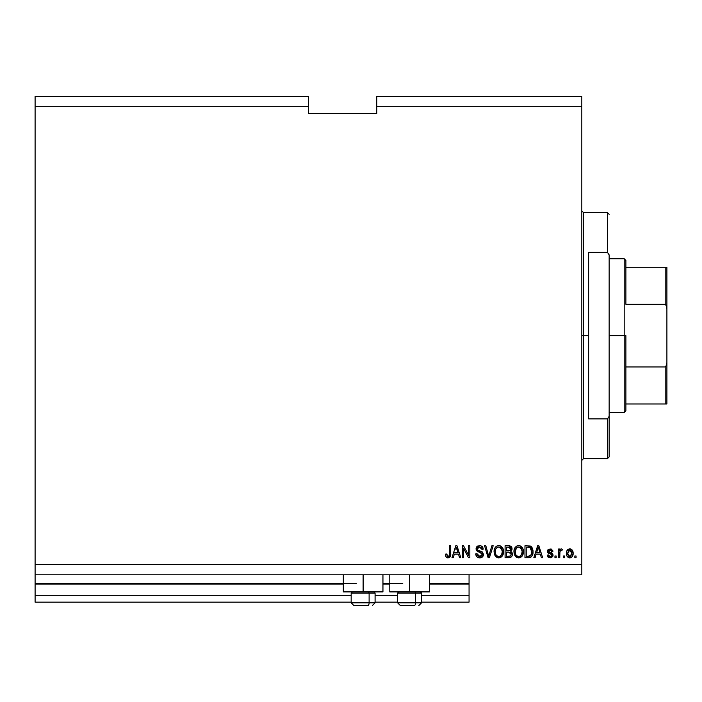 <?xml version="1.0" encoding="UTF-8"?>
<svg xmlns="http://www.w3.org/2000/svg" width="702" height="702" viewBox="0 0 702 702"><rect width="100%" height="100%" fill="white"/><g stroke="black" fill="none" stroke-linecap="round" stroke-linejoin="round"><path stroke-width="1.05" d="M469.059 602.149L421.56 602.149L469.059 602.149L469.059 595.314L421.56 595.314L469.059 595.314L469.059 584.038L429.422 584.038L469.059 584.038L469.059 602.149M397.639 602.149L375.087 602.149L397.639 602.149M351.167 602.149L35.1 602.149L351.167 602.149M397.639 595.314L375.087 595.314L397.639 595.314M351.167 595.314L35.1 595.314L35.1 602.149L35.1 595.314L351.167 595.314M389.785 584.038L382.95 584.038L389.785 584.038M343.313 584.038L35.1 584.038L35.1 595.314L35.1 583.353L356.3 583.353L35.1 583.353L35.1 584.038L343.313 584.038M469.059 583.353L469.059 584.038L469.059 583.353L429.422 583.353L469.059 583.353L469.059 574.815L469.059 583.353M402.764 583.353L382.95 583.353L402.764 583.353M35.1 574.815L35.1 583.353L35.1 574.815L581.818 574.815L35.1 574.815L35.1 564.557L581.818 564.557L581.818 106.686L376.798 106.686L376.798 113.522L308.459 113.522L308.459 96.437L35.1 96.437L308.459 96.437L308.459 106.686L35.1 106.686L308.459 106.686L308.459 113.522L376.798 113.522L376.798 106.686L581.818 106.686L581.818 96.437L376.798 96.437L581.818 96.437L581.818 564.557L35.1 564.557L35.1 574.815M382.95 591.9L343.313 591.9L363.127 591.9L363.127 574.815L363.127 591.9L382.95 591.9L382.95 574.815M429.422 591.9L389.785 591.9L409.599 591.9L409.599 574.815L409.599 591.9L429.422 591.9L429.422 574.815M35.1 96.437L35.1 564.557L35.1 96.437M463.469 557.73L463.469 548.209L463.469 557.73L462.223 557.73L462.223 545.77L463.548 545.77L468.594 555.3L468.594 545.77L469.831 545.77L469.831 557.73L468.506 557.73L463.469 548.209L468.506 557.73L469.831 557.73L469.831 545.77L468.594 545.77L468.594 555.3L463.548 545.77L462.223 545.77L462.223 557.73L463.469 557.73L462.223 557.73L462.223 545.77L463.548 545.77M483.502 554.404L482.406 556.984L479.738 557.879L476.825 556.774L475.754 554.247L476.974 553.685L477.799 555.721L479.563 556.475L481.151 556.23L482.221 554.878L481.651 553.079L477.5 551.518L476.272 550.122L476.281 547.578L477.579 546.077L480.238 545.665L482.16 546.568L483.187 549.183L481.949 549.341L481.282 547.621L479.554 547.007L477.676 547.744L477.307 549.245L478.097 550.429L482.432 552.009L483.502 554.404L481.66 551.544L477.676 550.131L477.29 548.92L479.554 547.007L481.949 549.341L483.187 549.183C483.02 546.911 481.791 545.726 479.519 545.612L476.044 548.885L482.256 554.44L479.843 556.484L476.974 553.685L475.737 553.843C475.886 556.379 477.22 557.73 479.738 557.879L479.729 557.879C482.028 557.818 483.283 556.66 483.502 554.404L483.494 554.176M489.233 554.44L491.891 545.77L493.181 545.77L489.417 557.73L488.127 557.73L484.555 545.77L485.828 545.77L488.706 556.326L491.891 545.77L493.181 545.77L491.891 545.77L488.706 556.326L485.828 545.77L484.555 545.77L488.127 557.73L489.417 557.73L488.127 557.73L484.555 545.77L485.828 545.77L488.574 555.791M495.27 556.01L498.797 557.879L495.954 556.791L494.129 552.992L494.278 549.71L495.103 547.674L496.691 546.156L498.806 545.612L500.886 546.147L503.299 549.605L503.474 552.895L502.632 555.58L500.789 557.414L498.797 557.879L502.316 556.054L503.536 551.763C503.624 548.28 502.053 546.235 498.806 545.612C495.498 546.253 493.918 548.35 494.059 551.904L494.98 555.545M514.856 555.554L518.681 557.879L515.838 556.791L514.013 552.992L514.162 549.71L514.987 547.674L516.567 546.156L518.69 545.612L520.77 546.147L523.183 549.605L523.359 552.895L522.516 555.58L520.673 557.414L518.681 557.879L522.2 556.054L523.42 551.763C523.508 548.28 521.928 546.235 518.69 545.612C515.382 546.253 513.803 548.35 513.943 551.904L515.154 556.002M564.575 556.019L564.575 557.73L563.337 557.73L563.337 556.019L564.575 556.019L563.337 556.019L563.337 557.73L564.575 557.73L563.337 557.73L563.337 556.019L564.575 556.019L564.575 557.73L564.575 556.019M573.122 553.29L572.437 556.379L570.577 557.792L568.269 557.493L566.804 555.703L566.584 551.807L567.637 549.736L568.997 548.964L571.963 549.798L573.122 553.29C573.218 550.789 572.112 549.315 569.778 548.876C567.418 549.324 566.303 550.824 566.444 553.378C566.312 555.923 567.427 557.423 569.778 557.879L569.778 557.879C572.165 557.414 573.28 555.879 573.122 553.29L573.086 554.089M446.051 556.879L448.025 557.879L446.156 557.037L445.445 554.159L446.691 554.001L447.692 556.423L449.245 555.773L449.491 545.77L450.728 545.77L450.64 555.256L449.973 557.037L448.025 557.879C450.07 557.476 450.965 556.142 450.728 553.887L450.728 545.77L449.491 545.77L449.324 555.58L448.087 556.484L446.691 554.001L445.445 554.159L445.796 556.379M535.117 557.73L536.161 554.159L535.117 557.73L533.827 557.73L537.644 545.77L538.855 545.77L542.681 557.73L541.382 557.73L540.338 554.159L536.161 554.159L540.338 554.159L541.382 557.73L542.681 557.73L538.855 545.77L537.644 545.77L533.827 557.73L535.117 557.73L533.827 557.73L537.644 545.77L538.855 545.77L542.681 557.73L541.382 557.73M553.071 554.817L552.755 556.502L551.272 557.721L548.069 557.134L547.183 555.089L548.42 554.931L548.955 556.186L550.228 556.642L551.474 556.203L551.842 555.291L551.43 554.413L547.586 552.421L547.384 550.833L548.139 549.499L551.131 549.017L552.834 550.842L552.93 551.36L551.684 551.518L551.219 550.473L549.877 550.131L548.578 551.184L548.973 551.904L552.316 553.185L553.079 555.08L548.578 551.184L550.14 550.114L551.684 551.518L552.93 551.36L550.096 548.876L547.341 551.351L551.553 554.501L551.842 555.291L550.228 556.642L548.42 554.931L547.183 555.089L550.14 557.879L553.079 555.08L550.149 557.879M556.186 556.019L556.186 557.73L554.949 557.73L554.949 556.019L556.186 556.019L554.949 556.019L554.949 557.73L556.186 557.73L554.949 557.73L554.949 556.019L556.186 556.019L556.186 557.73L556.186 556.019M561.231 548.876L562.399 549.341L561.933 550.579L561.091 550.429L559.985 551.439L559.766 557.73L558.52 557.73L558.52 549.025L559.766 549.025L559.766 550.421L560.951 548.911L562.399 549.341L561.933 550.579L560.17 550.991L559.766 553.22L559.985 551.439L561.091 550.429L561.933 550.579L562.399 549.341L561.231 548.876L559.766 550.421L559.766 549.025L558.52 549.025L558.52 557.73L559.766 557.73L558.52 557.73L558.52 549.025L559.766 549.025M576.07 556.019L576.07 557.73L574.824 557.73L574.824 556.019L576.07 556.019L574.824 556.019L574.824 557.73L576.07 557.73L574.824 557.73L574.824 556.019L576.07 556.019L576.07 557.73L576.07 556.019M529.036 557.704L528.501 557.73C531.747 557.239 533.257 555.221 533.046 551.684L532.388 555.291L531.124 557.002L529.413 557.669L524.973 557.73L524.973 545.77L531.002 546.367L532.493 548.367L533.046 551.684L530.247 545.989L524.973 545.77L524.973 557.73L528.501 557.73L524.973 557.73L524.973 545.77M508.774 557.73C511.082 557.704 512.293 556.537 512.39 554.211L511.872 556.291L510.872 557.3L505.089 557.73L505.089 545.77L509.52 545.805L511.144 546.507L512.056 549.148L510.749 551.281L512.021 552.483L512.39 554.211L510.749 551.281L512.083 548.771L508.801 545.77L505.089 545.77L505.089 557.73L508.774 557.73L505.089 557.73L505.089 545.77L508.801 545.77M453.264 557.73L454.308 554.159L453.264 557.73L451.974 557.73L455.791 545.77L457.002 545.77L460.828 557.73L459.538 557.73L458.485 554.159L454.308 554.159L458.485 554.159L459.538 557.73L460.828 557.73L457.002 545.77L455.791 545.77L451.974 557.73L453.264 557.73L451.974 557.73L455.791 545.77L457.002 545.77L460.828 557.73L459.538 557.73M581.818 574.815L581.818 564.557L581.818 574.815M376.798 96.437L376.798 106.686L376.798 96.437M445.454 554.536L446.691 554.001L446.779 555.001M448.85 556.238L448.288 556.467M449.324 555.58L449.491 553.983M449.491 545.77L450.728 545.77L450.728 553.887M449.973 557.046L449.35 557.563L450.71 554.571M450.57 555.686L450.342 556.432M447.481 557.836L446.981 557.695M537.864 548.718L538.25 547.016L539.926 552.755L536.565 552.755L537.697 549.28L536.565 552.755L539.926 552.755L538.25 547.016L537.864 548.718M547.455 556.168L547.227 555.37M547.183 555.089L548.42 554.931L548.587 555.607M548.613 555.677L548.955 556.186M549.815 556.607L550.71 556.598M551.79 555.668L551.553 554.501L550.386 554.018L551.693 554.668M551.833 555.44L551.553 554.501M548.332 553.229L547.393 551.904M551.14 549.017L551.614 549.21M552.676 550.35L552.834 550.842M552.886 551.096L551.632 551.228M550.684 550.184L549.605 550.157M548.604 551.395L550.368 552.404L548.578 551.184L548.973 551.904M551.272 557.721L551.798 557.485M552.772 556.467L553.036 555.651M552.097 553.036L551.368 552.728M551.623 549.21L551.131 549.017M547.586 552.421L549.333 553.685M551.561 556.116L550.228 556.642M559.766 550.421L560.319 549.368M561.933 550.579L560.924 550.447M560.064 551.21L560.758 550.491M559.775 552.772L559.766 557.73M569.585 557.879L569.006 557.792M567.646 557.011L566.804 555.703M566.584 554.931L566.47 554.168M566.751 551.184L567.128 550.377M567.146 550.342L566.716 551.298M570.235 548.903L571.068 549.148M571.963 549.798L572.665 550.824M572.902 551.482L571.893 549.719M572.858 555.396L572.683 555.896M572.893 555.273L571.946 557.011M571.595 549.464L570.164 548.894M571.27 549.254L570.551 548.964M568.804 550.412L567.681 553.378L569.752 550.114L571.876 553.378L571.621 551.596M571.797 554.475L571.876 553.378L569.813 556.642L570.577 556.449M568.383 555.949L569.813 556.642L567.681 553.378L567.821 554.764M571.086 550.719L569.138 550.228M571.674 551.763L571.217 550.868M571.472 551.254L570.542 550.298M570.586 556.44L571.876 553.641M530.984 546.358L530.44 546.068M531.002 546.367L531.625 546.919M532.502 548.385L532.292 547.911M532.932 550.008L533.02 550.807M533.037 551.263L533.037 552.298M532.66 554.545L532.379 555.3M531.765 556.353L530.694 557.274M530.142 557.502L529.422 557.66M529.571 557.642L531.818 556.291M532.107 555.835L532.721 554.343M533.002 552.755L533.037 552.22M531.484 549.254L531.66 549.929M531.8 551.36L531.712 553.053M529.51 556.221L531.326 554.589L528.343 556.326L529.922 556.098M526.21 556.326L526.21 547.165L530.001 547.402L526.21 547.165L526.21 556.326L528.343 556.326L526.21 556.326M531.142 548.508L530.001 547.402L528.316 547.165L530.001 547.402L531.8 552.035M513.996 550.772L514.127 549.885M514.294 549.183L514.794 547.981M514.978 547.683L516.374 546.27M514.162 549.71L515.312 547.227L516.883 545.998M517.067 545.91L518.12 545.647M519.77 545.744L520.27 545.91M521.963 547.13L523.043 549.131M523.183 549.605L521.788 546.946M523.078 554.29L521.876 556.458M521.507 556.826L519.708 557.774L521.516 556.826M518.936 557.871L518.164 557.853M516.681 557.397L515.838 556.8M523.271 553.457L523.359 552.895M523.367 550.675L523.288 550.14M523.008 549.017L522.779 548.438M518.936 547.025L516.4 547.955L517.857 547.112M521.437 548.595L519.629 547.156L520.84 547.867M516.453 547.911L515.189 551.921C514.996 549.166 516.163 547.525 518.699 547.007L521.656 549.017L522.174 551.719C522.314 554.396 521.147 555.984 518.673 556.484L520.252 556.063L521.911 553.834L521.428 554.913L522.174 551.719L521.165 548.209M521.753 554.282L520.252 556.063M517.874 556.388L518.673 556.484C516.268 556.019 515.11 554.501 515.189 551.921L515.593 554.282L515.189 551.5L515.716 548.955M522.095 550.596L521.981 550.008M521.963 549.929L521.551 548.806M515.593 554.273L516.444 555.554M516.479 555.589L515.979 554.992M509.161 545.779L510.608 546.121M511.223 546.586L511.837 547.534M511.846 547.551L512.021 548.139M512.012 549.473L511.749 550.21M512.372 553.773L512.381 554.58M512.337 554.949L512.17 555.624M511.863 556.291L510.459 557.485M509.845 557.642L509.143 557.721M510.205 557.572L511.442 556.861M509.74 545.84L509.117 545.779M510.143 556.116L511.091 554.826L510.758 552.886L508.625 552.132L511.144 554.229L508.625 552.132L506.335 552.132L508.625 552.132M509.871 547.314L506.335 547.165L506.335 550.737L509.749 550.622L510.837 548.973L509.749 550.622L506.335 550.737L506.335 547.165L508.371 547.165L510.837 548.973L510.679 548.113M508.529 550.737L509.994 550.526L510.784 549.499L510.679 548.104L509.696 547.27M509.485 547.227L508.906 547.174M511.091 554.826L510.003 556.177L506.335 556.326L506.335 552.132L506.335 556.326L510.275 556.054M508.801 556.326L510.003 556.177L508.801 556.326M510.784 549.499L510.837 548.973M508.81 547.174L508.371 547.165M494.348 554.062L494.515 554.571M494.111 550.772L495.103 547.674L496.498 546.27M494.419 549.183L494.919 547.981M495.112 547.665L495.805 546.832M498.236 545.647L496.998 545.998M499.885 545.744L500.386 545.91M502.457 547.63L503.018 548.71M503.194 554.29L502.781 555.308M502.316 556.054L502.895 555.08M501.623 556.826L499.833 557.765L501.632 556.826M499.061 557.871L498.28 557.853M497.762 557.765L496.797 557.397M503.273 554.01L503.395 553.457M503.299 549.605L502.448 547.621M503.123 549.017L502.895 548.438M496.691 546.156L495.814 546.823M499.052 547.025L497.191 547.437M501.561 548.595L499.745 547.156L500.965 547.867M495.524 549.868L495.305 551.921C495.112 549.166 496.288 547.525 498.815 547.007L501.772 549.017L502.299 551.719C502.43 554.396 501.263 555.984 498.789 556.484L500.377 556.063L502.027 553.834L501.553 554.913L502.299 551.719L501.289 548.209M501.877 554.282L500.377 556.063M497.999 556.388L498.789 556.484C496.384 556.019 495.226 554.501 495.305 551.921L495.717 554.282L495.34 551.079M496.568 547.911L495.831 548.955M502.22 550.596L502.106 550.008M502.088 549.929L501.676 548.806M495.709 554.273L496.56 555.554M496.604 555.589L496.095 554.992M489.417 557.73L493.181 545.77L489.417 557.73M478.931 557.827L478.159 557.634M476.342 556.142L475.737 553.843L476.974 553.685L477.053 554.247L476.974 553.685M478.72 556.291L479.843 556.484M481.151 556.23L481.607 555.931M476.061 549.201L476.105 548.218M476.983 546.533L476.456 547.209M477.579 546.077L478.053 545.858M480.229 545.665L480.914 545.823M480.94 545.831L481.66 546.182M482.932 547.779L483.116 548.455M483.169 548.824L481.949 549.341L481.888 548.876L481.949 549.341M477.325 548.499L477.369 549.561M477.29 548.92L477.878 550.298M478.58 550.64L479.58 550.93L478.58 550.64M480.115 551.061L480.624 551.193M480.633 551.202L479.58 550.93M483.441 555.115L482.879 556.432M482.871 556.449L482.502 556.888M482.406 556.976L481.598 557.52M481.16 557.686L480.449 557.836M481.151 557.686L480.458 557.836M482.16 546.568L480.931 545.831M468.594 545.77L469.831 545.77L469.831 557.73L468.506 557.73M456.01 548.718L455.844 549.28M456.291 547.586L458.081 552.755L454.721 552.755L458.081 552.755L456.721 548.244M538.399 547.63L538.25 547.016M570.024 550.131L569.48 550.14M567.699 552.834L567.699 553.922M568.787 556.317L569.278 556.563M569.541 556.625L570.077 556.616M530.879 555.396L531.554 553.878M531.633 553.518L531.747 552.781M531.379 548.973L530.931 548.174M530.519 547.727L529.799 547.332M516.4 547.955L515.882 548.631M518.269 556.458L519.085 556.458M522.139 552.553L522.112 550.684M496.525 547.955L495.998 548.631M495.551 549.736L495.384 550.649M498.394 556.458L499.201 556.458M502.263 552.553L502.228 550.684M353.957 605.563L367.743 605.563A2.738 1.369 -90 0 0 369.112 602.834L369.112 593.058L368.532 591.9L369.112 593.058L351.167 593.058L369.112 593.058L369.112 602.834L351.237 602.834M352.334 591.9L351.167 593.058L351.167 602.834L353.905 605.563L351.167 602.834L375.087 602.834L372.358 605.563L375.087 602.834L375.087 593.058L369.112 593.058L375.087 593.058L373.929 591.9M354.396 605.563L367.743 605.563A2.738 1.369 90 0 0 369.112 602.834L375.026 602.834M400.421 605.563L414.215 605.563A2.738 1.369 -90 0 0 415.584 602.834L415.584 593.058L414.996 591.9L415.584 593.058L397.639 593.058L415.584 593.058L415.584 602.834L397.701 602.834M398.806 591.9L397.639 593.058L397.639 602.834L400.377 605.563L397.639 602.834L421.56 602.834L421.56 593.058L415.584 593.058L421.56 593.058L420.401 591.9M400.868 605.563L414.215 605.563A2.738 1.369 90 0 0 415.584 602.834L421.498 602.834M581.818 210.907L583.529 212.609L583.529 335.626L588.653 335.626L588.653 252.36L607.441 252.36L609.152 254.905L609.152 416.339L607.441 418.883L607.441 458.634L607.441 418.883L588.653 418.883L588.653 335.626L583.529 335.626L583.529 212.609L583.529 335.626L581.818 335.626L583.529 335.626L583.529 458.634L581.818 460.345M607.441 252.36L607.441 212.609L607.441 252.36L609.152 254.905L609.152 456.923L609.152 416.339L607.441 418.883L588.653 418.883L588.653 252.36L607.441 252.36M583.529 335.626L583.529 458.634L583.529 335.626M665.189 403.966L625.894 403.966L625.894 335.626L624.192 335.626L624.192 412.504L624.192 335.626L609.152 335.626L624.192 335.626L624.192 258.74L624.192 335.626L625.894 335.626L625.894 410.793L625.894 403.966L666.9 403.966L666.9 362.583L666.619 365.058L665.189 366.944L625.894 366.944L665.189 366.944L665.189 403.966L665.189 366.944L666.619 365.058L666.9 362.583L666.882 403.966M625.894 304.308L625.894 260.451L625.894 304.308L665.189 304.308L666.154 305.028L666.9 308.661L666.9 362.583L666.9 267.286L625.894 267.286L665.189 267.286L665.189 304.308L665.189 267.286L666.882 267.286L666.9 308.661L666.619 306.195L665.189 304.308L625.894 304.308M343.313 591.9L343.313 574.815M389.785 591.9L389.785 574.815M421.56 602.834L418.831 605.563L421.56 602.834M609.152 456.923L607.441 458.634L583.529 458.634M583.529 212.609L607.441 212.609L609.152 214.321M625.894 410.793L624.192 412.504L609.152 412.504M609.152 258.74L624.192 258.74L625.894 260.451"/></g></svg>

